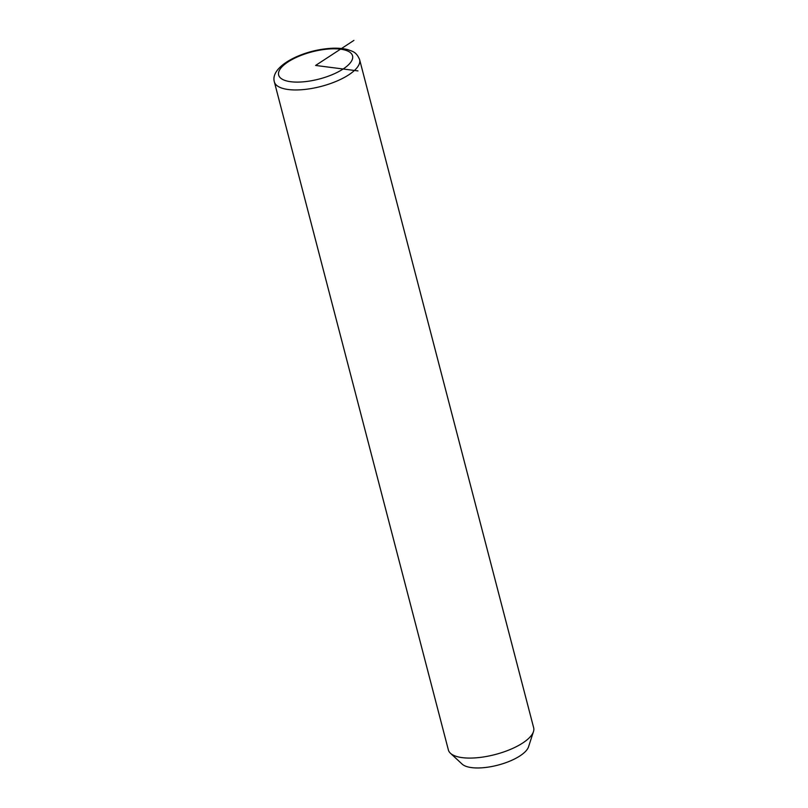 <?xml version="1.0" encoding="UTF-8"?>
<svg xmlns="http://www.w3.org/2000/svg" width="808" height="808" viewBox="0 0 808 808"><rect width="100%" height="100%" fill="white"/><g stroke="black" fill="none" stroke-linecap="round" stroke-linejoin="round"><path stroke-width="1.21" d="M274.346 81.84L448.379 749.965A44.056 16.221 -14.6 0 0 450.44 753.258A44.056 16.221 -14.6 0 0 481.033 757.308A44.056 16.221 -14.6 0 0 533.462 731.634A44.056 16.221 -14.6 0 0 533.654 727.745L359.621 59.63C356.156 51.439 352.328 51.47 347.915 49.672C341.552 47.995 333.876 47.743 324.877 48.914C298.707 52.066 270.155 67.195 274.346 81.84A44.056 16.221 -14.6 0 0 307 89.183A44.056 16.221 -14.6 0 0 359.621 59.63M450.44 753.258L462.136 764.105A35.249 12.979 -14.6 0 0 486.608 767.347A35.249 12.979 -14.6 0 0 528.543 746.804L533.462 731.634M357.964 70.912L315.605 65.448L353.914 40.4M324.261 49.46A38.188 14.059 -14.6 0 0 279.507 70.134A38.188 14.059 -14.6 0 0 306.959 81.436A38.188 14.059 -14.6 0 0 351.702 60.762A38.188 14.059 -14.6 0 0 324.261 49.46"/></g></svg>

